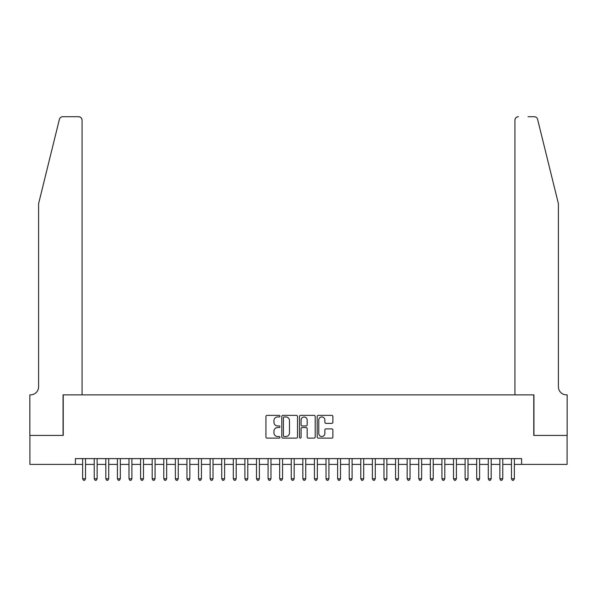 <?xml version="1.0" encoding="UTF-8"?>
<svg xmlns="http://www.w3.org/2000/svg" width="597" height="597" viewBox="0 0 597 597"><rect width="100%" height="100%" fill="white"/><g stroke="black" fill="none" stroke-linecap="round" stroke-linejoin="round"><path stroke-width="0.9" d="M279.956 416.161A0.798 0.798 0 0 0 279.157 415.363L267.075 415.363A1.134 1.134 0 0 0 265.934 416.505L265.934 436.982A1.134 1.134 0 0 0 267.075 438.116L279.157 438.116A0.798 0.798 0 0 0 279.956 437.317A0.798 0.798 0 0 0 279.157 436.526L277.598 436.526A3.642 3.642 0 0 1 273.956 432.885L273.956 431.176A3.642 3.642 0 0 1 277.598 427.534L279.157 427.534A0.798 0.798 0 0 0 279.956 426.743A0.798 0.798 0 0 0 279.157 425.945L277.598 425.945A3.642 3.642 0 0 1 273.956 422.303L273.956 420.594A3.642 3.642 0 0 1 277.598 416.96L279.157 416.96A0.798 0.798 0 0 0 279.956 416.161M331.745 423.385A1.134 1.134 0 0 0 332.887 422.243L332.887 416.505A1.134 1.134 0 0 0 331.745 415.363L318.32 415.363A1.134 1.134 0 0 0 317.186 416.505L317.186 436.982A1.134 1.134 0 0 0 318.32 438.116L331.745 438.116A1.134 1.134 0 0 0 332.887 436.982L332.887 430.041A1.134 1.134 0 0 0 331.745 428.9L325.999 428.9A1.134 1.134 0 0 0 324.865 430.041L324.865 433.482A3.045 3.045 0 0 1 321.82 436.526A3.045 3.045 0 0 1 318.776 433.482L318.776 419.997A3.045 3.045 0 0 1 321.82 416.96A3.045 3.045 0 0 1 324.865 419.997L324.865 422.243A1.134 1.134 0 0 0 325.999 423.385L331.745 423.385M75.401 464.406L29.91 464.406L29.91 435.429L63.23 435.429L63.23 394.871L533.77 394.871L533.77 435.429L567.09 435.429L567.09 464.406L521.599 464.406L521.599 458.615L75.401 458.615L75.401 464.406L82.64 464.406M297.507 416.505A1.134 1.134 0 0 0 296.366 415.363L282.941 415.363A1.134 1.134 0 0 0 281.806 416.505L281.806 436.982A1.134 1.134 0 0 0 282.941 438.116L296.366 438.116A1.134 1.134 0 0 0 297.507 436.982L297.507 416.505M300.634 415.363L314.059 415.363A1.134 1.134 0 0 1 315.194 416.505L315.194 436.982A1.134 1.134 0 0 1 314.059 438.116L308.313 438.116A1.134 1.134 0 0 1 307.171 436.982L307.171 428.676A1.134 1.134 0 0 0 306.037 427.534L302.224 427.534A1.134 1.134 0 0 0 301.089 428.676L301.089 437.317A0.798 0.798 0 0 1 300.291 438.116A0.798 0.798 0 0 1 299.493 437.317L299.493 416.505A1.134 1.134 0 0 1 300.634 415.363M85.535 464.406L94.229 464.406M97.132 464.406L105.818 464.406M108.721 464.406L117.408 464.406M120.31 464.406L128.997 464.406M131.9 464.406L140.594 464.406M143.489 464.406L152.183 464.406M155.078 464.406L163.772 464.406M166.667 464.406L175.361 464.406M178.257 464.406L186.951 464.406M189.846 464.406L198.54 464.406M201.435 464.406L210.129 464.406M213.025 464.406L221.718 464.406M224.614 464.406L233.308 464.406M236.203 464.406L244.897 464.406M247.792 464.406L256.486 464.406M259.382 464.406L268.075 464.406M270.971 464.406L279.665 464.406M282.568 464.406L291.254 464.406M294.157 464.406L302.843 464.406M305.746 464.406L314.432 464.406M317.335 464.406L326.029 464.406M328.925 464.406L337.618 464.406M340.514 464.406L349.208 464.406M352.103 464.406L360.797 464.406M363.692 464.406L372.386 464.406M375.282 464.406L383.975 464.406M386.871 464.406L395.565 464.406M398.46 464.406L407.154 464.406M410.049 464.406L418.743 464.406M421.639 464.406L430.333 464.406M433.228 464.406L441.922 464.406M444.817 464.406L453.511 464.406M456.406 464.406L465.1 464.406M468.003 464.406L476.69 464.406M479.592 464.406L488.279 464.406M491.182 464.406L499.868 464.406M502.771 464.406L511.465 464.406M514.36 464.406L521.599 464.406M284.194 416.96A0.798 0.798 0 0 0 283.396 417.751L283.396 435.728A0.798 0.798 0 0 0 284.194 436.526L285.844 436.526A3.642 3.642 0 0 0 289.485 432.885L289.485 420.594A3.642 3.642 0 0 0 285.844 416.96L284.194 416.96M307.171 420.057A3.045 3.045 0 0 0 304.134 417.012A3.045 3.045 0 0 0 301.089 420.057L301.089 424.803A1.134 1.134 0 0 0 302.224 425.945L306.037 425.945A1.134 1.134 0 0 0 307.171 424.803L307.171 420.057M85.535 458.615L85.535 478.779L82.64 478.779L82.64 458.615M85.535 478.779L84.67 480.286L83.513 480.286L82.64 478.779M59.387 119.363C60.275 117.452 60.275 117.452 59.387 119.363C60.275 117.452 60.275 117.452 59.387 119.363L38.604 203.637L38.604 386.759A8.112 8.112 0 0 1 30.484 394.871L29.85 394.871L29.85 435.429L63.058 435.429L63.058 394.871L82.065 394.871L82.065 120.191A3.478 3.478 0 0 0 78.588 116.713L62.767 116.713A3.478 3.478 0 0 0 59.387 119.363M68.968 116.713L78.588 116.713C80.685 116.937 81.841 118.094 82.065 120.191L82.065 394.871M38.604 386.759A8.112 8.112 0 0 1 30.484 394.871M552.024 177.794L537.613 119.363C536.725 117.452 536.725 117.452 537.613 119.363C536.725 117.452 536.725 117.452 537.613 119.363L558.396 203.637L558.396 386.759A8.112 8.112 0 0 0 566.516 394.871L567.15 394.871L567.15 435.429L533.942 435.429L533.942 394.871L514.935 394.871L514.935 120.191L514.935 394.871M528.032 116.713L534.233 116.713A3.478 3.478 0 0 1 537.613 119.363M518.412 116.713A3.478 3.478 0 0 0 514.935 120.191C515.159 118.094 516.315 116.937 518.412 116.713M558.396 386.759A8.112 8.112 0 0 0 566.516 394.871M97.132 458.615L97.132 478.779L94.229 478.779L94.229 458.615M97.132 478.779L96.259 480.286L95.102 480.286L94.229 478.779M108.721 458.615L108.721 478.779L105.818 478.779L105.818 458.615M108.721 478.779L107.848 480.286L106.691 480.286L105.818 478.779M120.31 458.615L120.31 478.779L117.408 478.779L117.408 458.615M120.31 478.779L119.437 480.286L118.281 480.286L117.408 478.779M131.9 458.615L131.9 478.779L128.997 478.779L128.997 458.615M131.9 478.779L131.027 480.286L129.87 480.286L128.997 478.779M143.489 458.615L143.489 478.779L140.594 478.779L140.594 458.615M143.489 478.779L142.616 480.286L141.459 480.286L140.594 478.779M155.078 458.615L155.078 478.779L152.183 478.779L152.183 458.615M155.078 478.779L154.205 480.286L153.048 480.286L152.183 478.779M166.667 458.615L166.667 478.779L163.772 478.779L163.772 458.615M166.667 478.779L165.794 480.286L164.638 480.286L163.772 478.779M178.257 458.615L178.257 478.779L175.361 478.779L175.361 458.615M178.257 478.779L177.384 480.286L176.227 480.286L175.361 478.779M189.846 458.615L189.846 478.779L186.951 478.779L186.951 458.615M189.846 478.779L188.98 480.286L187.816 480.286L186.951 478.779M201.435 458.615L201.435 478.779L198.54 478.779L198.54 458.615M201.435 478.779L200.57 480.286L199.405 480.286L198.54 478.779M213.025 458.615L213.025 478.779L210.129 478.779L210.129 458.615M213.025 478.779L212.159 480.286L210.995 480.286L210.129 478.779M224.614 458.615L224.614 478.779L221.718 478.779L221.718 458.615M224.614 478.779L223.748 480.286L222.584 480.286L221.718 478.779M236.203 458.615L236.203 478.779L233.308 478.779L233.308 458.615M236.203 478.779L235.337 480.286L234.181 480.286L233.308 478.779M247.792 458.615L247.792 478.779L244.897 478.779L244.897 458.615M247.792 478.779L246.927 480.286L245.77 480.286L244.897 478.779M259.382 458.615L259.382 478.779L256.486 478.779L256.486 458.615M259.382 478.779L258.516 480.286L257.359 480.286L256.486 478.779M270.971 458.615L270.971 478.779L268.075 478.779L268.075 458.615M270.971 478.779L270.105 480.286L268.948 480.286L268.075 478.779M282.568 458.615L282.568 478.779L279.665 478.779L279.665 458.615M282.568 478.779L281.694 480.286L280.538 480.286L279.665 478.779M294.157 458.615L294.157 478.779L291.254 478.779L291.254 458.615M294.157 478.779L293.284 480.286L292.127 480.286L291.254 478.779M305.746 458.615L305.746 478.779L302.843 478.779L302.843 458.615M305.746 478.779L304.873 480.286L303.716 480.286L302.843 478.779M317.335 458.615L317.335 478.779L314.432 478.779L314.432 458.615M317.335 478.779L316.462 480.286L315.306 480.286L314.432 478.779M328.925 458.615L328.925 478.779L326.029 478.779L326.029 458.615M328.925 478.779L328.051 480.286L326.895 480.286L326.029 478.779M340.514 458.615L340.514 478.779L337.618 478.779L337.618 458.615M340.514 478.779L339.641 480.286L338.484 480.286L337.618 478.779M352.103 458.615L352.103 478.779L349.208 478.779L349.208 458.615M352.103 478.779L351.23 480.286L350.073 480.286L349.208 478.779M363.692 458.615L363.692 478.779L360.797 478.779L360.797 458.615M363.692 478.779L362.819 480.286L361.663 480.286L360.797 478.779M375.282 458.615L375.282 478.779L372.386 478.779L372.386 458.615M375.282 478.779L374.416 480.286L373.252 480.286L372.386 478.779M386.871 458.615L386.871 478.779L383.975 478.779L383.975 458.615M386.871 478.779L386.005 480.286L384.841 480.286L383.975 478.779M398.46 458.615L398.46 478.779L395.565 478.779L395.565 458.615M398.46 478.779L397.595 480.286L396.43 480.286L395.565 478.779M410.049 458.615L410.049 478.779L407.154 478.779L407.154 458.615M410.049 478.779L409.184 480.286L408.02 480.286L407.154 478.779M421.639 458.615L421.639 478.779L418.743 478.779L418.743 458.615M421.639 478.779L420.773 480.286L419.616 480.286L418.743 478.779M433.228 458.615L433.228 478.779L430.333 478.779L430.333 458.615M433.228 478.779L432.362 480.286L431.206 480.286L430.333 478.779M444.817 458.615L444.817 478.779L441.922 478.779L441.922 458.615M444.817 478.779L443.952 480.286L442.795 480.286L441.922 478.779M456.406 458.615L456.406 478.779L453.511 478.779L453.511 458.615M456.406 478.779L455.541 480.286L454.384 480.286L453.511 478.779M468.003 458.615L468.003 478.779L465.1 478.779L465.1 458.615M468.003 478.779L467.13 480.286L465.973 480.286L465.1 478.779M479.592 458.615L479.592 478.779L476.69 478.779L476.69 458.615M479.592 478.779L478.719 480.286L477.563 480.286L476.69 478.779M491.182 458.615L491.182 478.779L488.279 478.779L488.279 458.615M491.182 478.779L490.309 480.286L489.152 480.286L488.279 478.779M502.771 458.615L502.771 478.779L499.868 478.779L499.868 458.615M502.771 478.779L501.898 480.286L500.741 480.286L499.868 478.779M514.36 458.615L514.36 478.779L511.465 478.779L511.465 458.615M514.36 478.779L513.487 480.286L512.33 480.286L511.465 478.779"/></g></svg>
